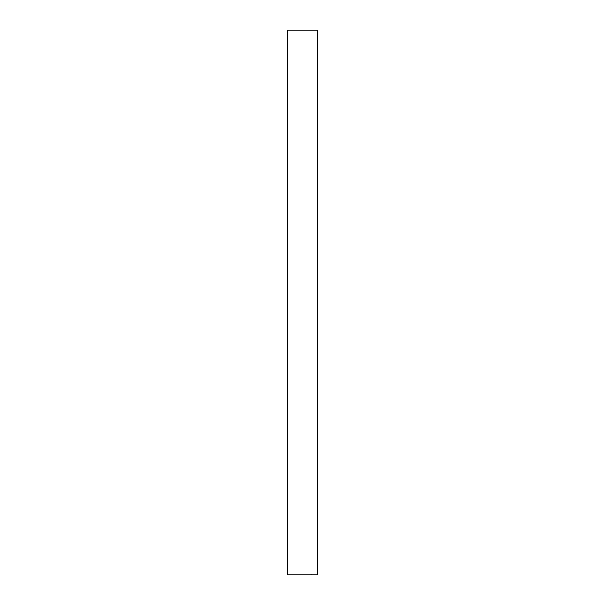 <?xml version="1.0" encoding="UTF-8"?>
<svg xmlns="http://www.w3.org/2000/svg" width="605" height="605" viewBox="0 0 605 605"><rect width="100%" height="100%" fill="white"/><g stroke="black" fill="none" stroke-linecap="round" stroke-linejoin="round"><path stroke-width="0.91" d="M317.436 574.75L317.436 30.25L287.564 30.25L287.564 574.75L317.436 574.75L317.92 574.266L317.92 30.734L317.436 30.25M287.564 574.75L287.08 574.266L287.08 30.734L287.564 30.25M308.883 574.75L311.696 574.742"/></g></svg>
